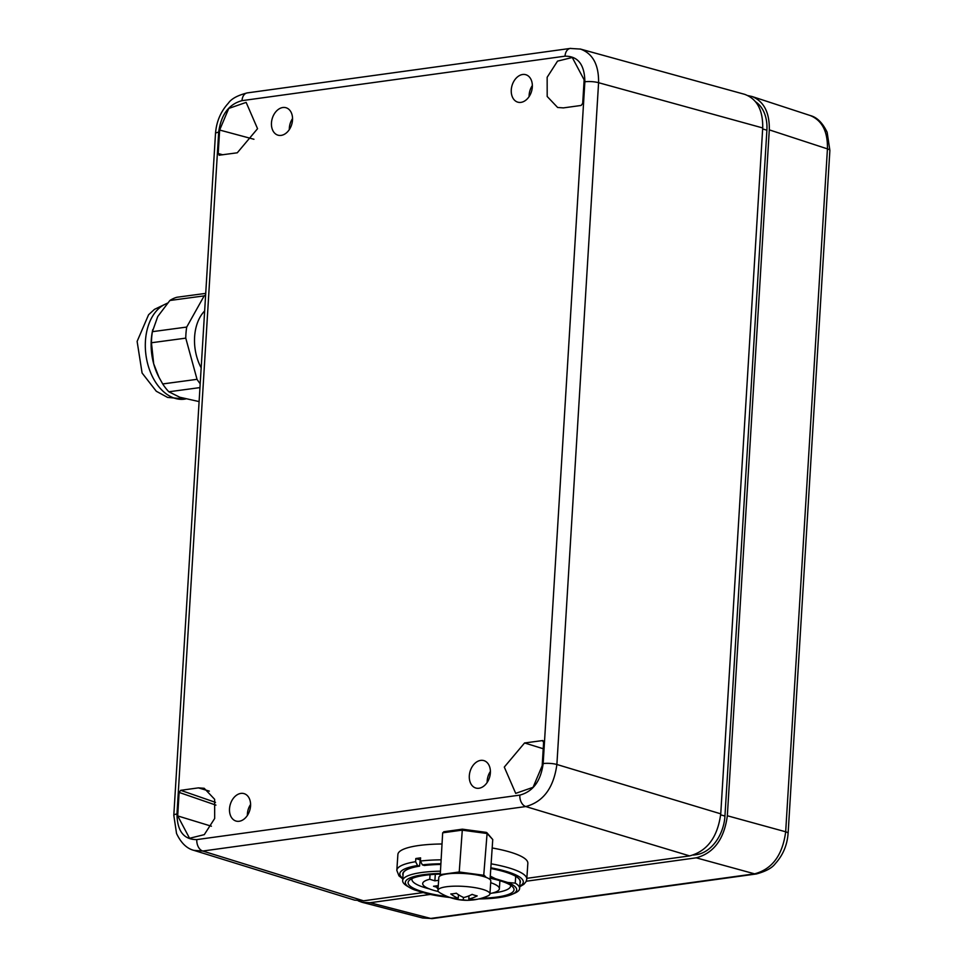 <?xml version="1.0" encoding="UTF-8"?>
<svg xmlns="http://www.w3.org/2000/svg" width="967" height="967" viewBox="0 0 967 967"><rect width="100%" height="100%" fill="white"/><g stroke="black" fill="none" stroke-linecap="round" stroke-linejoin="round"><path stroke-width="1.45" d="M584.866 81.784L543.164 763.567C540.795 781.07 533.022 791.586 519.835 795.116L196.797 839.598C183.827 839.67 177.215 831.137 176.973 813.996L218.675 132.201C221.032 114.698 228.804 104.182 242.004 100.653L565.03 56.171C578 56.098 584.612 64.632 584.866 81.784A9.767 2.091 -176.5 0 1 598.585 82.703L762.709 127.946L720.753 813.839L556.883 764.486L598.585 82.703C598.863 64.813 592.831 53.596 580.478 49.075L570.288 48.447M532.321 86.982A14.3 10.178 -73.7 0 0 525.975 74.761A14.3 10.178 -73.7 0 0 512.027 85.579A14.3 10.178 -73.7 0 0 517.949 102.2A14.3 10.178 -73.7 0 0 532.321 86.982M529.13 96.555A13.84 9.851 106.3 0 1 532.346 85.543M292.517 120.005A14.3 10.178 -73.7 0 0 286.172 107.784A14.3 10.178 -73.7 0 0 272.223 118.59A14.3 10.178 -73.7 0 0 278.158 135.223A14.3 10.178 -73.7 0 0 292.517 120.005M289.326 129.578A13.84 9.851 106.3 0 1 292.554 118.566M250.562 805.886A14.3 10.178 -73.7 0 0 244.228 793.677A14.3 10.178 -73.7 0 0 230.267 804.484A14.3 10.178 -73.7 0 0 236.202 821.104A14.3 10.178 -73.7 0 0 250.562 805.886M247.383 815.459A13.84 9.851 106.3 0 1 250.598 804.447M490.366 772.875A14.3 10.178 -73.7 0 0 484.02 760.654A14.3 10.178 -73.7 0 0 470.071 771.461A14.3 10.178 -73.7 0 0 476.006 788.081A14.3 10.178 -73.7 0 0 490.366 772.875M487.175 782.436A13.84 9.851 106.3 0 1 490.402 771.436M543.116 740.77L542.306 740.529L543.623 742.233L542.185 765.731L533.071 787.319L515.701 793.375L504.291 767.085L524.561 742.97L542.729 740.553M180.684 790.317L198.428 787.875L204.194 788.286L214.638 799.298L214.674 818.493L204.291 834.642L189.556 838.28L177.698 815.918L179.125 792.42L180.684 790.317L215.496 802.368M219.533 155.24L218.204 153.535L219.642 130.037L228.768 108.437L246.15 102.393L257.548 128.696L237.278 152.798L219.098 155.216M581.143 105.451L563.398 107.893L557.633 107.482L547.189 96.482L547.153 77.275L557.536 61.126L572.271 57.488L584.141 79.85L582.702 103.348L581.143 105.451M693.387 855.07L696.433 854.647A35.815 25.505 -73.7 0 0 724.948 816.088L766.891 130.207A35.815 25.505 -73.7 0 0 755.686 101.861M176.973 813.996A9.767 2.091 -176.5 0 0 173.806 815.314L176.538 833.481C180.974 842.898 186.74 848.518 193.811 850.344L354.587 900.12L363.532 900.809L202.744 851.033L525.77 806.551C543.333 801.836 553.692 787.815 556.883 764.486A9.767 2.091 3.5 0 0 543.164 763.567M762.709 127.946C763.023 110.057 756.992 98.852 744.614 94.319L580.2 48.991M519.835 795.116A9.767 6.539 82.2 0 0 525.77 806.551L689.652 855.904C707.24 851.19 717.611 837.168 720.753 813.839M689.652 855.904L526.834 878.326M423.268 892.577L363.532 900.809M193.811 850.344L202.744 851.033A9.767 6.539 82.2 0 1 196.797 839.598M748.107 95.648L752.084 96.519C763.906 101.402 769.647 112.523 769.297 129.868L827.438 148.882A9.767 2.091 3.5 0 1 829.879 150.441L827.148 132.286C822.627 122.857 816.994 117.273 810.249 115.544M756.665 873.914A9.767 6.539 -97.8 0 1 756.363 873.963L432.503 918.565A9.767 6.539 -97.8 0 1 430.702 918.445L370.107 902.731L362.057 902.296L358.261 900.881M370.107 902.731L430.339 894.439M526.266 881.227L696.24 857.826L754.574 873.842L430.702 918.445L422.652 918.009L432.491 918.529M829.879 150.441L788.117 833.336A9.767 2.091 -176.5 0 0 785.675 831.789L727.341 815.761C724.186 839.102 713.827 853.124 696.24 857.826M727.341 815.761L769.297 129.868M752.084 96.519L810.261 115.544C822.119 120.44 827.837 131.548 827.438 148.882L785.675 831.789C782.581 855.142 772.21 869.152 754.574 873.842A9.767 6.539 -97.8 0 0 756.351 873.963A9.767 6.539 -97.8 0 1 756.351 873.963C765.804 871.412 772.125 867.967 775.329 863.604C782.956 855.215 787.223 845.122 788.093 833.349A9.767 2.091 -176.5 0 1 788.093 833.457M199.964 387.598L168.826 391.78A53.403 35.392 -97.6 0 1 162.71 383.947L158.951 377.251L153.693 363.797L151.444 342.753A53.403 35.392 -97.6 0 1 152.399 331.669L157.742 316.535L169.854 300.495A53.403 35.392 -97.6 0 1 176.925 297.256L205.729 293.388M199.105 401.583L179.802 397.244L168.826 391.78M205.62 294.995A53.403 35.392 82.4 0 0 204.17 295.878L169.854 300.495M204.17 295.878L186.716 327.064L152.399 331.669M186.716 327.064A53.403 35.392 82.4 0 0 185.773 338.136L151.444 342.753M185.773 338.136L197.026 379.33L162.71 383.947M197.026 379.33A53.403 35.392 82.4 0 0 200.193 383.778M152.762 329.59L152.435 331.234A48.846 32.37 82.4 0 0 153.693 363.797A48.846 32.37 82.4 0 0 158.491 376.344L158.951 377.251M204.653 310.951A40.384 26.762 82.4 0 0 194.705 335.549A40.384 26.762 82.4 0 0 201.172 367.823M435.307 874.301L434.86 880.828L438.631 880.308M430.061 874.7L429.747 879.257L434.86 880.828M438.269 885.603L433.518 886.256L437.604 887.501L438.208 886.521M440.589 863.761A61.876 13.586 -176.1 0 0 422.386 864.885L424.356 865.489A58.939 12.946 3.9 0 1 440.541 864.45M490.801 868.523A58.939 12.946 3.9 0 1 516.076 876.525A58.939 12.946 3.9 0 1 519.98 883.209M403.009 875.34A58.939 12.946 3.9 0 1 407.772 869.236A58.939 12.946 3.9 0 1 419.557 866.142L420.21 859.868L415.822 858.539L415.605 861.706L417.587 865.538L419.557 866.142M491.115 863.821A65.127 14.312 3.9 0 1 526.785 879.124L527.849 863.277A65.127 14.312 -176.1 0 0 492.179 847.974M441.919 843.986A65.127 14.312 -176.1 0 0 397.884 854.526L396.821 870.373A65.127 14.312 3.9 0 1 415.605 861.706M422.386 864.885L420.403 861.041L420.609 857.874A65.127 14.312 -176.1 0 0 415.822 858.539M407.929 869.164A58.612 12.873 -176.1 0 0 403.118 873.793L402.659 880.635A58.612 12.873 3.9 0 1 440.082 871.182M478.822 898.935A55.796 12.257 -176.1 0 0 511.978 894.378A55.796 12.257 -176.1 0 0 507.748 882.472L515.254 883.137A58.612 12.873 3.9 0 1 519.63 888.504L520.089 881.674A58.612 12.873 -176.1 0 0 515.931 876.44M407.022 886.002A58.612 12.873 3.9 0 1 406.95 885.953A58.612 12.873 3.9 0 1 402.659 880.635M515.254 883.137L515.713 876.307M519.63 888.504A58.612 12.873 3.9 0 1 514.649 893.206L511.978 894.378M490.281 876.126L495.37 878.689A55.796 12.257 -176.1 0 0 490.184 877.565M507.748 882.472L495.37 878.689M449.945 897.485A55.796 12.257 -176.1 0 1 426.701 893.629L414.323 889.845A55.796 12.257 -176.1 0 1 409.452 887.476L406.95 885.953M439.937 873.443A55.796 12.257 -176.1 0 0 409.452 887.476M447.552 896.59A53.076 11.664 3.9 0 1 409.609 880.067A53.076 11.664 3.9 0 1 425.287 875.244A53.076 11.664 3.9 0 1 439.888 874.083M490.136 878.254A53.076 11.664 3.9 0 1 512.812 887.005A53.076 11.664 3.9 0 1 481.445 898.246M492.07 893.109A49.462 10.867 -176.1 0 0 494.572 892.807A49.462 10.867 -176.1 0 0 510.612 885.953A49.462 10.867 -176.1 0 0 510.54 885.18M412.099 878.556A49.462 10.867 -176.1 0 0 411.93 879.305A49.462 10.867 -176.1 0 0 429.348 888.891M490.692 882.69A38.426 8.437 3.9 0 1 499.371 888.733A38.426 8.437 3.9 0 1 489.955 893.568M438.365 891.526A38.426 8.437 3.9 0 1 422.7 883.572A38.426 8.437 3.9 0 1 429.747 879.257M438.051 888.83A7.095 1.559 3.9 0 1 437.253 887.791A7.095 1.559 3.9 0 1 437.604 887.501M455.179 898.246L455.131 898.947A49.897 33.386 -97.8 0 1 453.487 898.561A49.897 33.386 -97.8 0 1 450.09 897.4A51.964 36.903 -73 0 0 458.225 898.283L458.467 894.717M458.225 898.283A51.964 34.764 -97.8 0 1 450.791 893.955A49.897 35.441 -73 0 0 456.303 893.194A51.964 34.764 82.2 0 0 463.737 897.521A51.964 36.903 -73 0 0 472.15 894.366A49.897 33.386 82.2 0 0 477.19 895.901A51.964 36.903 107 0 1 468.777 899.056L468.995 895.829M463.435 897.388L463.266 899.818A51.964 36.903 107 0 1 456.859 899.346A51.964 36.903 107 0 1 455.131 898.947M453.487 898.561A52.097 52.097 0 0 1 439.864 892.759A26.049 5.717 3.9 0 1 437.954 890.389A26.049 5.717 3.9 0 1 464.329 886.425A26.049 5.717 3.9 0 1 489.931 893.883A26.049 5.717 3.9 0 1 487.731 895.974A52.097 52.097 0 0 1 473.419 899.914A49.897 35.441 107 0 1 470.965 900.108A51.964 34.764 -97.8 0 1 468.983 900.277A51.964 34.764 -97.8 0 1 463.266 899.818M468.777 899.056A51.964 34.764 82.2 0 0 476.477 899.358A49.897 35.441 107 0 1 473.395 899.914M470.965 900.108L471.014 899.407M437.954 890.389L438.813 877.528A26.049 5.717 3.9 0 1 465.187 873.576A26.049 5.717 3.9 0 1 490.801 881.034L489.931 893.883M483.633 876.525L487.09 833.506L492.747 839.525L490.051 879.535M440.215 875.618L442.668 832.817L462.045 830.157L487.09 833.506L486.824 832.647L462.359 829.178L459.228 871.992L439.852 874.664M459.337 873.322L459.228 871.992L484.274 875.34L486.196 877.395M444.179 831.741L442.668 832.817M486.316 832.382L462.383 829.178M486.824 832.647L492.747 839.525M543.224 748.736L524.561 742.97M209.355 791.127L198.428 787.875M211.41 826.217L177.698 815.918M215.931 805.124L179.125 792.42M218.204 153.535L222.833 154.793M219.642 130.037L253.946 139.26M570.832 48.386A9.767 6.539 82.2 0 0 570.288 48.423A9.767 6.539 82.2 0 0 565.03 56.171M173.806 815.435A9.767 2.091 -176.5 0 1 173.806 815.314L215.496 133.531C216.403 121.685 220.694 111.568 228.381 103.155C231.403 98.731 237.689 95.322 247.274 92.905A9.767 6.539 82.2 0 0 247.25 92.905A9.767 6.539 82.2 0 0 242.004 100.653M215.508 133.531A9.767 2.091 3.5 0 1 218.675 132.201M695.394 854.357L696.433 854.647M724.948 816.088L720.693 814.83M762.649 128.937L766.891 130.207M167.267 303.372A48.846 32.37 82.4 0 0 145.558 339.429A48.846 32.37 82.4 0 0 174 398.017A48.846 32.37 82.4 0 0 184.54 399.166M519.775 886.195A61.876 13.586 -176.1 0 0 490.849 867.798M417.587 865.538A61.876 13.586 -176.1 0 0 402.816 878.326M420.403 861.041A65.127 14.312 3.9 0 1 440.855 859.832M247.25 92.905L570.276 48.423M362.057 902.296L422.676 918.009M185.591 399.033L167.581 397.413L156.291 391.248L142.089 373.008L137.121 341.399L148.567 314.771L154.454 309.367L167.484 303.13M402.78 878.906L398.96 875.86L396.821 870.373M519.738 886.787L523.884 884.297L526.108 881.578L526.785 879.124M499.371 888.733L499.915 880.707M456.871 899.346A52.097 52.097 0 0 0 468.983 900.277M462.359 829.178L443.756 831.741"/></g></svg>
